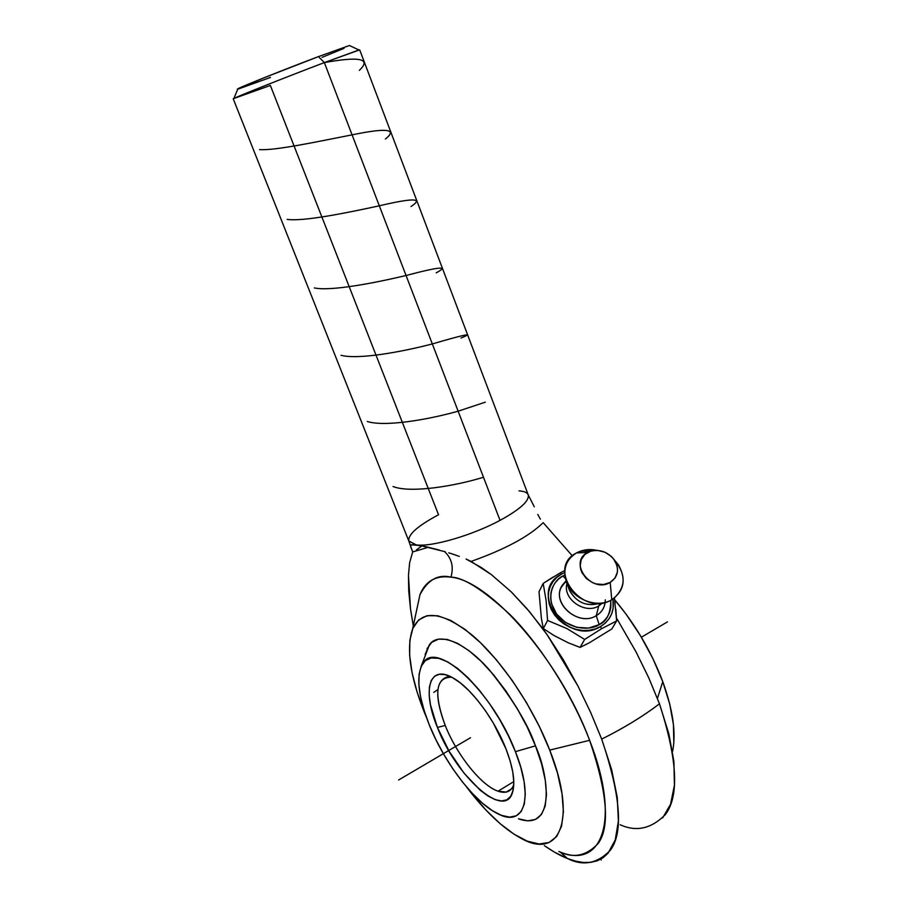 <?xml version="1.0" encoding="UTF-8"?>
<svg xmlns="http://www.w3.org/2000/svg" width="908" height="908" viewBox="0 0 908 908"><rect width="100%" height="100%" fill="white"/><g stroke="black" fill="none" stroke-linecap="round" stroke-linejoin="round"><path stroke-width="1.36" d="M589.633 740.315C607.293 792.491 610.176 826.825 598.27 843.328C586.511 855.983 573.368 858.696 558.829 851.454C602.14 870.522 621.117 820.73 589.633 740.315L549.737 750.11C577.579 819.924 559.612 860.739 520.534 838.027C502.85 828.221 484.827 811.15 466.451 786.839L485.678 809.788L500.081 823.635L514.132 834.259L527.321 841.171L539.136 843.997L549.09 842.488L556.695 836.518L561.564 826.201L563.403 811.797L562.041 793.808L557.433 772.946L549.737 750.11L589.633 740.315C560.066 660.457 489.73 580.416 450.947 577.17C463.159 577.204 482.67 589.508 509.467 614.08C536.163 640.254 570.394 689.989 589.633 740.315M662.624 817.96L670.547 804.284L674.417 785.25L673.906 761.483L668.878 733.925L659.469 703.791L648.732 677.765L636.02 651.876L616.475 617.985L636.02 651.876L648.732 677.765L659.469 703.791C643.432 716.106 624.182 727.875 601.698 739.123L611.617 769.564L617.247 797.269L618.416 821.036L615.238 839.9L608.031 853.259L603.048 857.765L597.26 860.795L590.711 862.362L583.515 862.475L575.729 861.181L567.466 858.514C560.951 856.062 553.244 851.772 544.346 845.643L554.323 852.067L567.466 858.514L560.111 851.931L567.466 858.514C583.174 866.391 597.487 863.599 610.414 850.138C623.558 832.534 620.652 795.533 601.698 739.123L590.733 712.621L577.874 685.903L547.32 635.01L542.462 628.234L527.196 608.962L511.091 591.721L491.33 574.582L481.217 567.477L466.099 559.044L471.059 561.439C505.154 549.317 529.182 536.39 543.166 522.656L572.335 555.844L543.166 522.656C529.182 536.39 505.154 549.317 471.059 561.439L491.33 574.582L511.091 591.721L529.739 611.969L547.32 635.01L563.403 659.889L577.874 685.903L590.733 712.621L601.698 739.123C624.171 727.875 643.432 716.106 659.469 703.791C677.504 759.599 679.422 796.588 665.201 814.726C651.331 828.732 636.315 832.08 620.164 824.759M444.477 551.531C451.719 558.272 453.875 566.819 450.947 577.17C435.806 575.218 425.477 581.052 419.961 594.672L416.159 612.457L419.961 594.672C427.838 579.803 438.167 573.97 450.947 577.17C453.875 566.819 451.719 558.272 444.477 551.531M437.883 689.615L433.74 692.395L437.883 689.615M425.126 654.441L429.427 644.703C438.78 631.015 466.213 643.068 489.718 670.354C512.997 699.5 528.252 724.663 535.482 745.843L515.404 751.654C492.84 691.783 436.6 639.788 423.241 662.806C415.773 674.792 417.794 695.494 429.291 724.925L424.081 710.408L420.574 696.799L418.883 684.587L419.11 674.213L421.289 666.097L425.387 660.581L431.289 657.948L438.814 658.357L447.712 661.887L457.655 668.47L468.244 677.901L479.049 689.83L489.616 703.791L499.479 719.193L508.208 735.389L515.404 751.654L520.783 767.294L524.109 781.64L525.278 794.091L524.279 804.159L521.203 811.491L516.209 815.849L509.547 817.132L501.522 815.384L492.454 810.731L482.704 803.41L472.625 793.74L462.581 782.117L452.922 768.94L443.955 754.696L435.988 739.861L429.291 724.925C444.296 762.697 474.918 802.899 497.913 813.818C524.143 827.846 534.313 798.472 515.404 751.654L535.482 745.843C548.636 774.603 555.855 831.002 519.387 819.152M599.166 624.636C606.737 621.549 610.63 613.422 610.823 600.256L610.823 607.668L609.472 612.786L606.998 617.44L603.525 621.435L599.166 624.636L596.25 615.703L599.166 624.636C592.504 629.732 570.576 631.639 556.547 614.001C543.994 595.58 554.97 579.225 562.881 576.001L565.423 578.578L562.881 576.001L558.499 579.088L554.97 583.004L552.416 587.59L550.952 592.674L550.634 598.077L551.485 603.57L556.547 614.001L565.366 622.355L576.591 627.315L588.475 628.109L599.166 624.636M564.844 575.014L562.881 576.001L564.844 575.014M605.284 599.802C605.216 606.748 602.208 612.049 596.25 615.703C601.38 612.628 604.342 608.178 605.148 602.379M600.313 603.162L598.758 605.931L596.25 615.703L598.758 605.931L600.313 603.162M519.013 490.887C524.336 491.228 527.423 492.601 528.274 495.019C529.341 501.012 519.921 509.467 500.036 520.375L324.349 62.595L358.955 49.974L349.432 45.514L318.436 56.625L324.349 62.595L500.036 520.375C520.159 509.32 529.557 500.819 528.218 494.849L359.681 49.849L324.349 62.595C283.954 77.884 230.848 99.074 233.254 98.881L408.861 541.134L416.159 544.868L408.793 540.941C408.01 534.471 417.93 525.743 438.541 514.757L270.368 85.465L233.878 98.484C237.907 96.237 287.382 76.59 324.349 62.595L318.436 56.625L349.432 45.514M426.351 717.195L417.101 692.112L412.084 672.771L409.633 655.281L409.86 640.265L412.868 628.325L418.622 619.994L427.01 615.703L437.804 615.772L450.652 620.368L465.112 629.46L480.593 642.796L496.46 659.923L511.999 680.16L526.492 702.622L539.273 726.298L549.737 750.11C532.758 706.39 501.114 659.787 472.376 635.294C441.969 611.232 422.072 609.075 412.652 628.835C406.035 648.096 409.973 676.029 424.456 712.632L426.351 717.195M673.827 742.676L673.441 724.686L669.729 704.063L662.772 681.67L657.426 698.422L662.772 681.67L652.863 658.527L640.446 635.668L626.077 614.149L614.716 599.825C635.362 624.364 651.376 651.649 662.772 681.67C672.964 709.977 676.244 733.176 672.612 751.291M564.855 570.451L559.986 573.05L561.485 574.128L564.742 572.585L561.485 574.128L559.986 573.05L543.177 583.413L546.083 600.37L547.569 620.448L566.83 628.529L584.65 639.436L601.527 628.756L616.634 620.924L614.432 597.975M600.585 626.543L601.527 628.756L600.585 626.543L595.115 628.983L589.065 630.311L582.698 630.47L576.251 629.448L569.986 627.303L564.152 624.091L558.965 619.971L554.629 615.079L551.338 609.631L549.192 603.831L548.273 597.907L548.614 592.095L550.191 586.613L552.949 581.676L556.763 577.454L561.485 574.128C526.697 591.324 567.67 647.245 600.585 626.543C610.619 620.13 614.727 610.959 612.934 599.03L613.15 608.246L611.686 613.763L609.041 618.779L605.295 623.104L600.585 626.543M437.429 727.456C421.834 690.182 429.098 663.362 453.535 678.231C471.093 688.06 494.542 719.352 505.915 748.714C513.304 767.998 515.494 782.617 512.487 792.559C504.564 820.196 455.907 776.136 437.429 727.456L445.215 725.469L437.429 727.456L449.188 751.347L464.158 773.321L480.264 790.278L488.039 796.044L495.246 799.664L501.591 800.947L506.834 799.823L510.727 796.248L513.099 790.346L513.826 782.31L512.85 772.413L510.183 761.063L505.915 748.714L493.35 723.109L485.587 710.953L477.256 699.909L468.721 690.432L460.333 682.907L452.434 677.606L445.34 674.701L439.302 674.258L434.546 676.244L431.221 680.546L429.416 686.947L429.178 695.188L430.483 704.926L437.429 727.456M451.616 677.175C435.67 677.198 433.536 693.292 445.215 725.469C434.75 697.503 435.307 681.363 446.872 677.05L451.616 677.175M498.049 791.186C481.274 785.636 456.724 754.741 445.215 725.469C456.724 754.741 481.274 785.636 498.049 791.186L513.814 781.595L498.049 791.186C505.938 793.864 511.181 791.651 513.792 784.535L513.803 784.478C512.35 788.78 509.808 791.311 506.199 792.082L498.049 791.186M602.594 602.901L598.758 605.931C584.945 614.807 562.234 598.69 566.989 583.481C562.234 598.69 584.945 614.807 598.758 605.931M576.523 552.915C582.732 549.612 589.644 548.773 597.248 550.396L586.375 549.794L576.523 552.915L587.624 552.518L590.279 551.338C600.018 548.931 608.099 551.905 614.546 560.27C619.562 569.452 618.11 576.83 610.199 582.403L611.776 599.734C624.136 590.926 626.384 579.361 618.541 565.014L614.092 559.612C626.418 574.412 626.111 587.499 613.195 598.86L611.776 599.734L610.199 582.403L603.616 584.491L596.295 583.969L592.72 582.732L586.386 578.566L581.983 572.698L580.723 569.407L580.167 566.047L581.211 559.623L584.922 554.413L590.745 551.19L594.173 550.486L597.77 550.43L604.955 552.246L611.232 556.354L613.717 559.09L616.918 565.423L617.508 568.771L617.383 572.063L615.034 578.033L610.199 582.403C591.483 593.991 567.818 562.347 587.624 552.518L576.523 552.915C545.424 568.204 582.369 618.064 611.776 599.734C596.931 608.973 571.949 598.996 566.32 581.597C562.642 569.1 566.036 559.544 576.523 552.915M566.32 581.597L569.01 589.201C575.899 602.424 586.296 607.077 600.222 603.173C586.988 607.055 576.75 602.81 569.498 590.427M566.093 580.927L562.358 585.138C550.169 602.049 578.112 627.439 596.25 615.703C579.349 626.645 552.336 604.864 561.099 587.533L566.093 580.927M561.802 572.051L558.045 574.14M553.301 576.932L543.177 583.413L539.011 591.755L543.177 583.413L546.083 600.37L547.569 620.448L566.83 628.529L584.65 639.436L601.527 628.756L616.634 620.924L615.828 609.189M611.822 628.972L616.634 620.924L611.822 628.972L589.167 642.875L580.076 647.404L584.65 639.436L580.076 647.404L568.215 642.785L553.903 635.452L543.324 628.563L547.569 620.448L543.324 628.563L541.395 618.416L539.011 591.755L541.395 618.416L543.324 628.563L553.903 635.452L568.215 642.785L580.076 647.404L589.167 642.875L611.822 628.972M615.147 602.98L614.637 599.291M518.445 818.812L527.764 820.843L535.561 819.413L541.452 814.465L545.163 806.1L546.48 794.568L545.288 780.29L541.577 763.821L535.482 745.843L527.242 727.138L517.208 708.546L505.835 690.875L493.646 674.916L481.161 661.33L468.925 650.65L457.45 643.273L447.19 639.414L438.519 639.13L431.709 642.319L426.987 648.766M421.902 545.833L416.443 549.919M411.472 548.659L412.675 551.939L428.462 547.263L412.675 551.939L409.621 562.756L408.464 575.411L408.725 590.892L410.461 608.632L413.288 625.873L410.461 608.632L408.464 575.411L409.621 562.756L412.675 551.939L408.861 541.134M411.074 547.967L410.303 545.356L413.061 544.63L425.784 546.65L439.302 550.044M528.218 494.849L534.279 506.8M537.752 514.439L540.396 519.194L537.752 514.439M459.289 556.377L452.275 553.948L459.289 556.377M448.745 552.824L452.275 553.948L448.745 552.824M411.154 544.811L420.461 545.56L445.249 551.758M500.036 520.375C472.194 535.402 431.198 547.263 416.159 544.868C431.198 547.263 472.194 535.402 500.036 520.375M270.448 77.441L238.259 89.029M237.328 89.143L263.808 77.872L318.436 56.625C285.543 69.008 241.63 86.555 237.907 88.768L237.748 89.154M344.064 48.34L322.056 57.363M667.482 621.866L641.377 637.223M470.503 737.716L398.601 780.006M600.858 859.138L601.21 860.035M483.487 477.256C453.285 486.529 409.996 493.282 393.028 486.518M485.326 402.165L458.143 411.188C427.191 419.916 384.424 427.055 367.252 421.471M460.98 338.048C474.725 332.385 465.123 334.36 432.185 343.973C400.541 352.202 357.888 359.795 341.022 355.289M436.215 272.843C449.471 265.806 439.449 266.68 406.148 275.476C374.289 283.08 330.898 291.4 314.338 287.938M411.029 206.513C423.934 198.023 413.322 197.796 379.204 205.832C346.447 212.926 303.442 221.7 287.166 219.384M385.401 139.037C397.863 129.061 386.751 127.665 352.077 134.861C319.014 141.285 275.487 150.762 259.506 149.604M359.33 70.381C371.644 58.748 359.977 56.148 324.349 62.595M429.427 644.703L421.153 666.404M618.541 565.014L614.546 560.27M580.689 551.077L590.279 551.338M566.059 580.825L562.358 585.138L566.286 581.472M506.199 792.082L511.51 788.836M513.792 784.535L512.487 792.559M416.273 611.913L412.652 628.835M233.878 98.484L237.907 88.768"/></g></svg>
